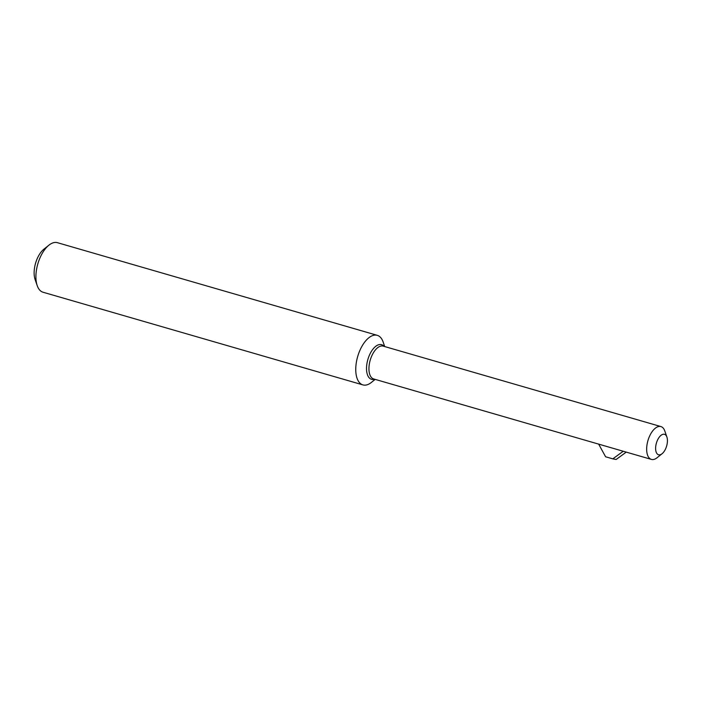 <?xml version="1.0" encoding="UTF-8"?>
<svg xmlns="http://www.w3.org/2000/svg" width="702" height="702" viewBox="0 0 702 702"><rect width="100%" height="100%" fill="white"/><g stroke="black" fill="none" stroke-linecap="round" stroke-linejoin="round"><path stroke-width="1.05" d="M598.666 444.129L605.598 456.774L612.811 458.854L623.253 451.246M612.811 458.854L616.119 459.494L626.254 452.114M384.705 346.56L383.125 341.988A25.798 12.917 106.2 0 0 377.272 335.337A25.798 12.917 106.2 0 0 374.491 335.135A25.798 12.917 106.2 0 0 356.993 359.17A25.798 12.917 106.2 0 0 362.908 384.898A25.798 12.917 106.2 0 0 371.411 382.406L375.193 379.387M377.272 335.337L57.415 242.681A25.798 12.917 106.2 0 0 54.642 242.48A25.798 12.917 106.2 0 0 48.912 245.173A25.798 12.917 106.2 0 0 37.206 285.591A25.798 12.917 106.2 0 0 43.059 292.243L362.908 384.898M666.9 437.065L664.794 430.975A17.094 8.556 106.2 0 0 660.915 426.57A17.094 8.556 106.2 0 0 659.081 426.439A17.094 8.556 106.2 0 0 647.481 442.357A17.094 8.556 106.2 0 0 651.403 459.406A17.094 8.556 106.2 0 0 657.037 457.757L662.074 453.738A10.644 5.326 106.2 0 0 666.9 437.065A10.644 5.326 106.2 0 0 663.337 434.24A10.644 5.326 106.2 0 0 655.65 447.306A10.644 5.326 106.2 0 0 662.074 453.738M48.912 245.173L43.884 249.192A19.349 9.688 106.2 0 0 35.1 279.51L37.206 285.591M384.073 346.376A18.033 9.029 106.2 0 0 379.624 344.524A18.033 9.029 106.2 0 0 367.006 363.18A18.033 9.029 106.2 0 0 374.561 379.203M660.915 426.57L383.195 346.121A17.094 8.556 106.2 0 0 381.361 345.989A17.094 8.556 106.2 0 0 369.401 363.662A17.094 8.556 106.2 0 0 373.683 378.957L651.403 459.406"/></g></svg>
